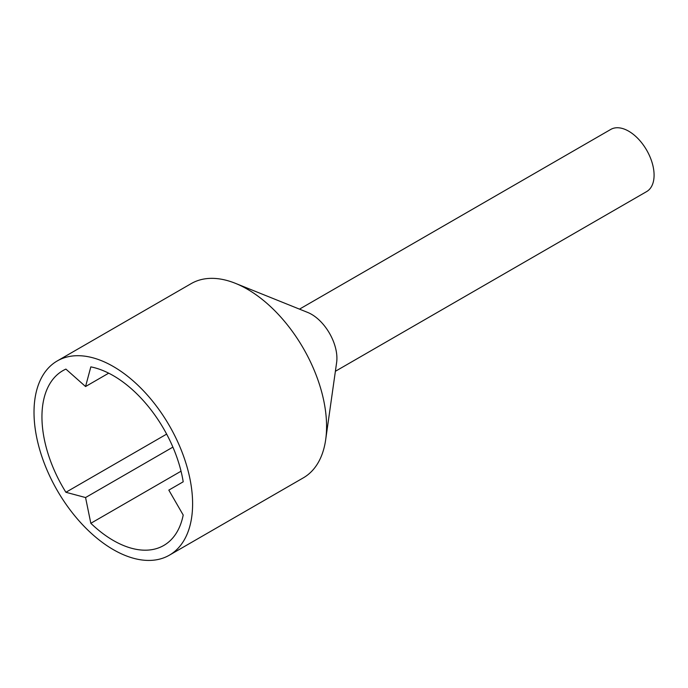 <?xml version="1.0" encoding="UTF-8"?>
<svg xmlns="http://www.w3.org/2000/svg" width="688" height="688" viewBox="0 0 688 688"><rect width="100%" height="100%" fill="white"/><g stroke="black" fill="none" stroke-linecap="round" stroke-linejoin="round"><path stroke-width="1.03" d="M183.206 515.037A100.921 58.265 60 0 1 163.77 545.464A100.921 58.265 60 0 1 113.314 540.467A100.921 58.265 60 0 1 90.825 523.293L85.561 497.544L65.902 492.281A100.921 58.265 60 0 1 62.849 370.66A100.921 58.265 60 0 1 65.902 369.103L85.561 386.536L90.825 366.876A100.921 58.265 60 0 1 113.314 375.665A100.921 58.265 60 0 1 183.206 481.798L168.818 490.114L183.206 515.037M57.242 360.951L191.212 283.602A112.135 64.741 60 0 1 235.416 283.336L307.742 312.455A35.888 20.717 60 0 1 311.544 314.321A35.888 20.717 60 0 1 336.63 362.49L325.682 439.684A112.135 64.741 60 0 1 303.356 477.833L169.377 555.182A112.135 64.741 60 0 1 113.314 549.626A112.135 64.741 60 0 1 40.05 450.812A112.135 64.741 60 0 1 57.242 360.951A112.135 64.741 60 0 1 113.314 366.506A112.135 64.741 60 0 1 186.568 465.32A112.135 64.741 60 0 1 169.377 555.182M299.495 309.136L610.772 129.421A35.888 20.717 60 0 1 628.712 131.202A35.888 20.717 60 0 1 652.155 162.824A35.888 20.717 60 0 1 646.66 191.574L335.383 371.288M235.416 283.336A112.135 64.741 60 0 1 247.284 289.158A112.135 64.741 60 0 1 325.682 439.684M166.651 434.111L65.902 492.281M181.039 471.203L90.825 523.293M172.894 447.123L85.561 497.544M108.704 373.171L85.561 386.536"/></g></svg>
